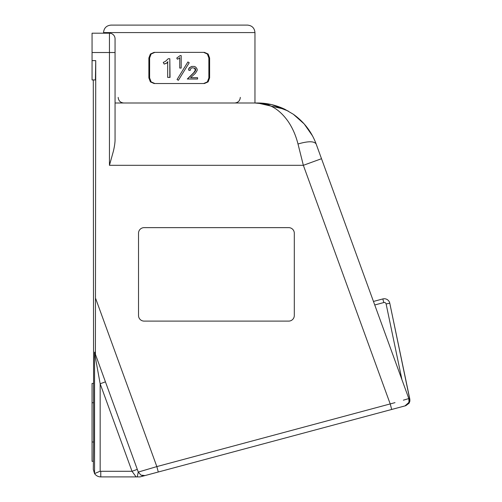 <?xml version="1.0" encoding="UTF-8"?>
<svg xmlns="http://www.w3.org/2000/svg" width="502" height="502" viewBox="0 0 502 502"><rect width="100%" height="100%" fill="white"/><g stroke="black" fill="none" stroke-linecap="round" stroke-linejoin="round"><path stroke-width="0.75" d="M95.738 60.623L95.405 79.937L92.061 79.937L92.061 60.623L95.738 60.623L95.405 354.286L138.276 472.068L140.955 475.124L142.813 475.714L144.996 475.57L405.779 405.691L409.105 403.213L409.827 401.368L409.82 399.128L389.778 303.208A5.61 5.61 0 0 0 382.838 298.935A5.61 5.61 0 0 1 384.287 298.746M395.005 402.642L156.837 466.59L138.276 472.068L137.234 476.9L140.033 476.9L144.996 475.57L140.955 475.124L138.276 472.068L140.955 475.124M158.287 472.005L156.837 466.59L95.738 298.728M391.698 409.469L390.249 404.047L303.352 165.315L321.506 158.707L316.153 143.999C311.591 131.756 303.986 121.848 293.337 114.268L304.181 123.925L312.489 135.829M396.486 408.182L387.757 410.523L404.988 405.905L408.76 402.541L404.988 405.905C408.39 404.568 409.663 402.121 408.81 398.569L403.37 400.176L408.81 398.569L316.153 143.999C314.164 141.043 308.115 141.043 298 143.999L303.352 165.315L109.449 165.315L113.414 151.102C114.538 146.283 115.084 142.411 115.058 139.474L115.058 38.811A5.61 5.61 0 0 0 113.414 34.845L112.661 34.211M203.649 52.365L207.357 54.009L208.87 57.975L209.616 57.975L208.11 54.009L204.396 52.365L154.095 52.365L150.387 54.009L148.874 57.975L149.621 57.975L149.621 77.917L151.133 81.882L154.842 83.52M149.621 77.917L148.874 77.917L150.387 81.882L154.095 83.52L204.396 83.52L208.11 81.882L209.616 77.917L208.87 77.917L207.357 81.882L203.649 83.52M154.842 52.365L151.133 54.009L149.621 57.975M408.998 401.769L408.81 398.569C409.663 402.121 408.39 404.568 404.988 405.905L408.76 402.541M103.531 32.58L254.96 32.58C254.52 28.037 252.023 25.546 247.486 25.1L111.011 25.1C106.468 25.546 103.97 28.037 103.531 32.58L103.531 33.201L92.061 33.201L109.449 33.201A5.61 5.61 0 0 1 113.414 34.845L112.937 34.418M254.96 32.58L254.96 102.998L115.058 102.998L257.595 102.998C269.392 103.261 279.526 109.348 287.997 121.252C292.478 127.778 295.81 135.364 298 143.999M137.291 469.376L132.02 471.29L136.105 476.9L137.234 476.9M105.433 381.846L100.162 383.766L132.02 471.29L100.77 471.29A1.87 1.87 0 0 1 100.162 471.19L94.552 473.581L93.29 469.42L93.629 442.005L93.29 79.937L92.061 79.937M154.208 473.104L144.758 475.632M139.443 476.9L100.77 476.9A7.48 7.48 0 0 1 94.552 473.581A7.48 7.48 0 0 0 100.77 476.9L100.77 471.29M95.405 354.286L94.608 352.097L94.558 352.95L100.162 383.766L100.162 471.19M254.96 102.998L271.682 104.611L288.248 111.061M293.337 114.268L284.847 109.279L257.595 102.998C266.907 102.985 275.993 105.075 284.847 109.279M115.058 56.883L115.058 48.625M138.514 233.242A5.61 5.61 0 0 1 144.124 227.632L288.7 227.632A5.61 5.61 0 0 1 294.304 233.242L294.304 315.501A5.61 5.61 0 0 1 288.7 321.104L144.124 321.104A5.61 5.61 0 0 1 138.514 315.501L138.514 233.242M92.061 60.623L92.061 33.201M113.515 34.945L113.414 34.845A5.61 5.61 0 0 1 113.822 35.297M95.499 79.165L95.65 73.894M93.29 383.421L92.061 383.421L92.061 461.319L93.29 461.319M94.558 473.581L94.564 473.574A7.48 7.48 0 0 0 95.48 474.71A7.48 7.48 0 0 1 94.552 473.581L94.558 352.95M148.874 77.917L148.874 57.975M209.616 57.975L209.616 77.917M382.838 298.935L373.463 301.451L382.838 298.935L383.804 302.549A1.87 1.87 0 0 1 386.12 303.974L401.939 379.688M386.12 303.974L389.778 303.208L409.939 400.213M190.578 77.684L197.587 77.684L197.587 79.002L187.315 79.002L193.822 72.602L195.353 70.142L194.512 68.184L192.046 67.751L190.71 68.598L190.264 70.324L188.859 70.324L188.859 69.081L189.524 67.783L191.682 66.427L194.337 66.427L195.774 67.111L197.154 69.119L197.154 70.468L195.366 73.342L190.578 77.684L197.135 77.684M188.859 70.324L188.62 69.081L189.304 67.751L191.682 66.427M179.741 68.071L179.754 57.648L179.164 58.439L177.388 59.192L176.754 58.081L180.124 55.609L181.184 55.609L181.184 68.071L179.754 68.071L179.741 57.667M179.145 58.445L177.388 59.192M169.814 58.728L170.046 77.421L167.687 77.421L167.687 61.784L166.815 62.97L164.192 64.105L163.263 62.436L165.585 61.25L168.239 58.728L169.814 58.728L169.814 77.421M167.975 61.784L167.091 62.982L164.192 64.105M208.87 57.975L208.87 77.917M187.516 79.002L194.538 72.1L195.761 70.117L194.92 68.19L192.046 67.751M193.822 72.602L194.538 72.1M194.889 71.039L195.366 70.889M195.353 70.142L195.761 70.117M195.353 69.395L195.761 69.395M194.914 68.567L195.328 68.586M194.512 68.184L194.92 68.19M189.21 62.763L178.367 80.301L177.049 79.523L187.911 61.947L189.21 62.763M409.136 400.809L409.086 399.667M140.033 476.9L144.946 475.582M374.743 304.978L383.804 302.549M92.061 52.522L109.449 52.522L109.449 33.201A5.61 5.61 0 0 1 113.414 34.845M109.449 165.315L109.449 52.522L115.058 52.522M92.061 402.742L93.629 402.742M92.061 442.005L93.629 442.005M118.177 97.388C118.51 100.795 120.38 102.665 123.781 102.998M240.314 97.388C239.981 100.795 238.117 102.665 234.71 102.998M271.682 104.611L257.595 102.998M144.996 475.57L142.819 475.708"/></g></svg>
